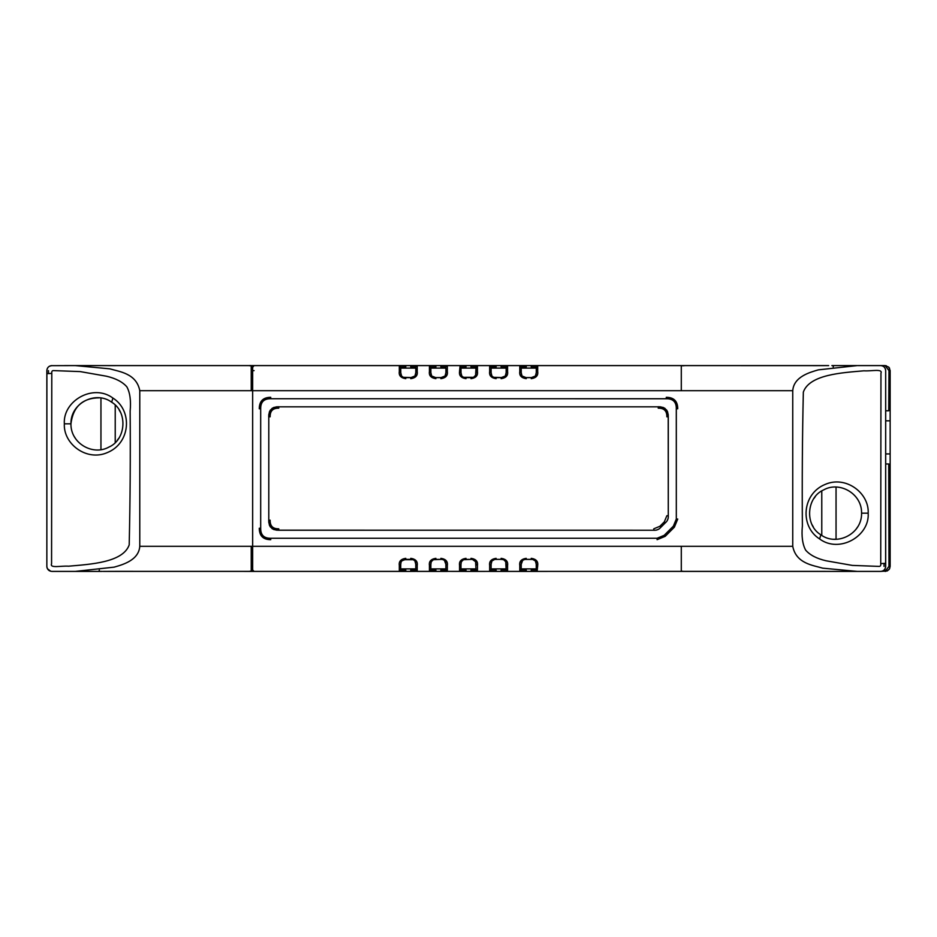 <?xml version="1.0" encoding="UTF-8"?>
<svg xmlns="http://www.w3.org/2000/svg" width="937" height="937" viewBox="0 0 937 937"><rect width="100%" height="100%" fill="white"/><g stroke="black" fill="none" stroke-linecap="round" stroke-linejoin="round"><path stroke-width="1.41" d="M831.88 571.406L817.298 571.359M828.648 571.406L682.921 571.406L857.25 571.406L822.698 568.162C813.328 565.339 796.087 563.699 792.749 546.306L681.293 546.306L681.293 571.113L683.424 571.359M683.424 365.641L681.293 365.887L681.293 390.694L792.749 390.694C793.744 376.569 810.224 372.223 818.364 369.857L857.25 365.594L831.892 365.594M682.944 365.594L817.298 365.641M885.676 415.325L885.629 567.049M866.444 365.594L871.422 365.594L866.444 365.594M871.422 365.594L880.639 365.594C883.661 365.852 885.336 367.527 885.676 370.619L885.676 566.381C885.336 569.473 883.661 571.148 880.651 571.406L857.25 571.406M885.606 369.764L885.371 368.885M868.142 571.406L863.094 571.406M883.017 570.809L881.483 571.336M880.733 563.594C880.991 565.667 880.3 566.592 878.648 566.381L852.33 565.409L826.129 560.794C816.806 558.639 809.978 555.102 805.668 550.16C802.517 544.385 801.416 536.292 802.377 525.915C802.025 480.986 802.341 436.384 803.337 392.099C809.58 374.413 842.281 372.715 863.973 370.806C871.012 371.403 883.029 368.417 880.956 373.219L880.733 563.594L885.676 563.348M868.189 513.171C869.747 536.257 839.306 553.662 819.617 538.951C799.648 526.383 801.943 493.811 825.169 484.417C845.666 475.305 869.267 492.885 868.189 513.171L861.583 513.171C862.017 493.565 839.435 480.95 823.67 489.899C806.429 497.231 804.52 525.165 820.847 534.793C836.483 546.529 862.063 534.231 861.583 513.171M812.11 524.814L813.41 527.109L812.11 524.802M815.354 496.551L813.808 498.625M833.871 539.232L835.382 539.279M855.961 529.358L857.765 526.758M100.646 365.594L828.648 365.594M103.211 365.594L75.276 365.594L109.828 368.838C119.198 371.661 136.451 373.301 139.777 390.694L251.233 390.694L251.233 365.887L249.101 365.641M249.101 571.359L251.233 571.113L251.233 546.306L139.777 546.306C138.781 560.431 122.314 564.777 114.162 567.143L75.276 571.406L102.391 571.406M103.211 571.406L103.878 571.406M251.233 569.965L252.65 569.719L252.498 570.528L252.65 569.872C252.451 571.066 251.268 571.558 249.101 571.371L115.228 571.359M411.554 559.366L405.756 559.354L405.756 558.335C400.837 559.073 398.693 561.45 399.314 565.456L399.314 571.406L254.079 571.406L252.65 569.977L252.65 546.306L252.65 569.719L251.233 571.113M251.233 365.887L252.65 367.281L251.233 367.035M254.068 365.594L249.101 365.594C251.221 365.325 252.393 365.817 252.65 367.128L252.65 390.694L252.65 367.023L254.079 365.594L477.448 365.594L476.031 368.112L460.969 368.112L460.969 367.011L461.016 373.886M46.85 521.675L46.897 369.951M66.094 571.406L61.104 571.406M75.276 571.406L51.886 571.406C48.865 571.148 47.19 569.473 46.85 566.381L46.885 370.045M46.92 567.236L47.155 568.115M49.509 366.191L51.875 365.594C48.865 365.852 47.19 367.527 46.85 370.619L46.85 469.472M64.384 365.594L69.432 365.594M682.921 546.306L252.65 546.306L252.65 390.694L252.65 546.306L251.233 546.306M51.793 373.406C51.535 371.333 52.226 370.408 53.877 370.619L80.195 371.591L106.396 376.205C115.719 378.361 122.548 381.898 126.858 386.84C130.009 392.615 131.11 400.708 130.149 411.085C130.501 456.014 130.184 500.616 129.201 544.901C122.946 562.587 90.245 564.285 68.553 566.194C61.514 565.597 49.497 568.583 51.57 563.781L51.793 373.406L46.85 373.652M75.276 365.594L51.043 365.664M64.337 423.829C62.779 400.743 93.22 383.338 112.909 398.049C132.878 410.617 130.583 443.189 107.357 452.583C86.86 461.695 63.259 444.115 64.337 423.829L70.943 423.829C70.509 443.435 93.091 456.05 108.856 447.101C126.097 439.769 128.018 411.835 111.679 402.207C96.042 390.471 70.462 402.769 70.943 423.829C73.121 406.623 82.585 397.956 99.357 397.827M74.292 436.619L75.885 439.102M120.416 412.186L119.116 409.891L120.416 412.198M117.172 440.449L118.718 438.375M415.794 568.888L400.731 568.888L400.731 564.379L400.731 569.977L405.756 569.977L405.756 571.406L410.769 571.406L410.769 569.977L415.794 569.977L415.747 563.114M415.794 569.977L417.211 571.406L417.211 565.456L415.794 564.379L414.939 560.97L413.276 559.705L403.261 559.705L401.153 561.708L400.731 564.379L400.79 563.114M404.386 559.412L405.756 559.354L401.668 560.865M401.282 561.439L401.013 562.059M415.513 562.059L415.243 561.439M414.868 560.865L414.049 560.103M413.065 559.623L412.35 559.448M445.907 568.888L430.856 568.888L430.856 564.379L430.856 569.977L435.869 569.977L435.869 571.406L440.894 571.406L440.894 569.977L445.907 569.977L445.86 563.114M441.678 559.366L433.374 559.705L431.266 561.708L430.856 564.379L430.903 563.114M445.907 569.977L447.336 571.406L447.336 565.456L445.907 564.379L444.407 560.291L442.264 559.412L435.096 559.366M434.288 559.448L433.585 559.623M432.601 560.103L431.781 560.865M431.407 561.439L431.137 562.059M445.637 562.059L445.368 561.439M444.981 560.865L444.161 560.103M443.178 559.623L442.475 559.448M476.031 568.888L460.969 568.888L460.969 564.379L460.969 569.977L465.994 569.977L465.994 571.406L446.867 571.371M471.791 559.366L463.499 559.705L461.391 561.708L460.969 564.379L461.016 563.114M536.222 563.114L536.269 569.989L537.686 571.406L531.244 571.406L531.244 569.977L536.269 569.977L537.686 571.406L683.331 571.383L471.006 571.406L471.006 569.977L476.031 569.977L475.609 561.708L472.377 559.412L465.209 559.366M464.412 559.448L463.71 559.623M462.726 560.103L461.894 560.865M461.519 561.439L461.25 562.059M476.031 569.977L477.448 571.406L477.448 565.456L476.031 564.379L475.984 563.114M475.75 562.059L475.481 561.439M475.106 560.865L474.286 560.103M473.29 559.623L472.588 559.448M491.14 563.114L491.093 569.977L496.106 569.977L496.106 571.406L489.664 571.406L491.093 569.977M501.904 559.366L495.322 559.366M494.525 559.448L493.822 559.623M492.839 560.103L492.019 560.865M491.644 561.439L491.363 562.059M491.093 568.888L506.144 568.888L506.097 563.114M505.863 562.059L505.605 561.439M505.219 560.865L504.399 560.103M503.415 559.623L502.712 559.448M521.253 563.114L521.206 569.977L526.231 569.977L526.231 571.406L496.106 571.406M532.029 559.366L525.446 559.366M524.65 559.448L523.935 559.623M522.963 560.103L522.132 560.865M521.757 561.439L521.487 562.059M521.206 568.888L536.269 568.888M535.987 562.059L535.718 561.439M535.332 560.865L534.512 560.103M533.528 559.623L532.825 559.448M889.611 568.642L890.15 566.381L889.471 568.9L887.152 570.973L880.651 571.406L887.339 570.891M476.98 571.371L103.246 571.406M46.85 516.182L46.85 471.592M46.85 475.446L46.85 566.381M885.149 365.594L888.744 367.128L890.15 370.619L889.061 367.503M886.238 365.723L880.71 365.594L885.137 365.594L888.979 370.619L890.15 370.619L890.15 566.381L888.979 566.381L888.733 463.979L890.15 465.408L890.15 453.941L885.676 453.941M47.529 368.1L47.928 367.503M50.762 571.277L47.436 568.736M46.944 567.353L46.862 566.744M665.2 536.339L674.382 527.156L673.375 526.149L664.192 535.332L665.2 536.339L657.095 539.689L657.095 538.271L270.723 538.271L270.723 539.689C263.133 539.642 259.315 535.823 259.268 528.234L260.685 528.234L260.685 408.766L259.268 408.766C259.315 401.177 263.133 397.358 270.723 397.311L270.723 398.729C263.953 398.647 260.603 401.996 260.685 408.766L260.685 528.234C260.603 535.004 263.953 538.353 270.723 538.271L657.095 538.271L664.192 535.332L673.375 526.149L676.315 519.051L676.315 408.766C676.397 401.996 673.047 398.647 666.277 398.729L270.723 398.729L667.718 398.752M660.093 538.096L661.955 537.323M675.366 523.912L676.139 522.05M674.382 527.156L677.732 519.051L676.315 519.051L676.291 407.326M676.104 405.51L675.589 403.683M674.546 401.856L673.188 400.497M671.349 399.455L669.533 398.928M260.685 528.234L260.709 529.674M260.896 531.49L261.411 533.317M666.09 522.073L660.866 527.297C658.992 529.475 656.626 530.459 653.768 530.237L276.474 530.166M274.061 529.663L271.941 528.538M270.418 527.027L269.294 524.907M268.79 522.495L268.79 414.505M269.294 412.093L270.418 409.973M271.941 408.462L274.061 407.337M276.474 406.834L660.526 406.834M662.939 407.337L665.059 408.462M666.582 409.973L667.706 412.093M668.21 414.505L668.28 516.791M668.175 518.29L667.074 520.949M658.992 529.03L656.322 530.131M668.28 416.801L666.863 416.801C666.968 410.945 664.087 408.075 658.242 408.181L658.242 406.763C664.883 406.81 668.233 410.148 668.28 416.801L668.28 515.725C668.503 518.594 667.519 520.96 665.34 522.823L660.866 527.297L659.859 526.301L664.333 521.827L666.863 515.725L668.28 515.725M465.209 377.634L471.791 377.634M472.588 377.552L473.29 377.377M474.274 376.897L475.106 376.135M475.481 375.561L475.75 374.941M475.984 373.886L476.031 368.112M461.25 374.941L461.519 375.573M461.894 376.135L462.726 376.897M463.71 377.377L464.412 377.552M429.978 365.641L430.856 367.023L430.856 372.621L430.856 368.112L445.907 368.112L445.907 372.621L445.907 368.112M435.096 377.634L441.678 377.634M442.475 377.552L443.178 377.377M444.161 376.897L444.981 376.135M445.356 375.561L445.637 374.941M445.86 373.886L445.907 372.621L447.336 371.544C447.956 375.55 445.813 377.927 440.894 378.665L440.894 377.646L445.063 376.03L445.907 372.621M430.856 372.621L431.699 376.03L435.869 377.646L435.869 378.665C430.95 377.927 428.806 375.55 429.427 371.544L430.856 372.621L430.903 373.886M431.137 374.941L431.407 375.573M431.781 376.135L432.601 376.897M433.585 377.377L434.288 377.552M400.731 368.112L415.794 368.112L415.794 372.621L415.794 368.112M404.971 377.634L411.554 377.634M412.35 377.552L413.065 377.377M414.037 376.897L414.868 376.135M415.243 375.561L415.513 374.941M415.747 373.886L415.794 372.621L417.211 371.544C417.843 375.55 415.688 377.927 410.769 378.665L410.769 377.646L414.939 376.03L415.794 372.621M399.865 365.641L400.731 367.023L400.79 373.886M401.013 374.941L401.294 375.573M401.668 376.135L402.488 376.897M403.472 377.377L404.175 377.552M491.093 368.112L506.144 368.112L506.144 372.621L506.144 367.023L507.573 365.594L824.49 365.617M495.322 377.634L501.904 377.634M502.712 377.552L503.415 377.377M504.399 376.897L505.219 376.135M505.593 375.561L505.863 374.941M506.097 373.886L506.144 372.621L507.573 371.544C508.194 375.55 506.05 377.927 501.131 378.665L501.131 377.646L505.301 376.03L506.144 372.621M507.573 371.544L507.573 365.594L489.664 365.594L491.093 367.023L491.14 373.886M491.363 374.941L491.632 375.561M492.019 376.135L492.839 376.897M493.822 377.377L494.525 377.552M521.206 368.112L536.269 368.112L536.269 372.621L536.269 367.023L537.686 365.594L536.269 367.023L531.244 367.023L531.244 365.594M525.446 377.634L531.244 377.646L535.332 376.135M535.718 375.561L535.987 374.941M536.21 373.886L536.269 372.621L537.686 371.544C538.307 375.55 536.163 377.927 531.244 378.665L531.244 377.646L535.414 376.03L536.269 372.621M519.789 371.544L521.206 372.621L522.061 376.03L526.231 377.646L526.231 378.665C521.312 377.927 519.157 375.55 519.789 371.544L519.789 365.594L521.206 367.023L521.253 373.886M521.487 374.941L521.757 375.561M522.132 376.135L522.963 376.897M523.935 377.377L524.65 377.552M524.861 377.588L532.614 377.588M494.736 377.588L496.106 377.646L496.106 378.665C491.187 377.927 489.044 375.55 489.664 371.544L491.093 372.621L491.937 376.03L493.612 377.295L502.49 377.588M464.623 377.588L465.994 377.646L465.994 378.665C461.074 377.927 458.919 375.55 459.552 371.544L460.969 372.621L461.824 376.03L463.499 377.295L473.501 377.295L475.609 375.292L476.031 367.023L477.448 365.594L477.448 371.544L476.031 372.621M404.386 377.588L405.756 377.646L405.756 378.665C400.837 377.927 398.693 375.55 399.314 371.544L400.731 372.621L401.586 376.03L403.261 377.295L412.139 377.588M417.211 565.456C417.843 561.45 415.688 559.073 410.769 558.335L410.769 559.354L412.139 559.412M399.314 565.456L400.731 564.379M405.756 571.406L399.314 571.406L400.731 569.977M410.769 571.406L416.742 571.371M447.336 565.456C447.956 561.45 445.813 559.073 440.894 558.335L440.894 559.354L442.264 559.412M434.51 559.412L435.869 559.354L435.869 558.335C430.95 559.073 428.806 561.45 429.427 565.456L430.856 564.379M429.427 565.456L429.427 571.406L430.856 569.977M417.211 571.406L435.869 571.406M440.894 571.406L447.336 571.406M501.131 571.406L501.131 569.977L506.144 569.977L505.734 561.708L503.626 559.705L501.131 559.354L494.736 559.412L491.937 560.97L491.093 564.379L489.664 565.456L489.664 571.406M537.135 571.359L537.686 565.456L536.269 564.379L535.414 560.97L532.614 559.412L524.861 559.412L522.705 560.291L521.206 564.379L519.789 565.456L519.789 571.406L521.206 569.977M531.244 571.406L526.231 571.406M471.006 571.406L465.994 571.406M254.056 571.406L108.036 571.383M464.623 559.412L465.994 559.354L465.994 558.335C461.074 559.073 458.919 561.45 459.552 565.456L460.969 564.379M477.448 565.456C478.081 561.45 475.926 559.073 471.006 558.335L471.006 559.354L472.377 559.412M494.736 559.412L496.106 559.354L496.106 558.335C491.187 559.073 489.044 561.45 489.664 565.456M502.49 559.412L501.131 559.354L501.131 558.335C506.05 559.073 508.194 561.45 507.573 565.456L506.144 564.379M506.144 569.977L507.573 571.406L506.144 569.977L507.573 571.406L507.573 565.456M524.861 559.412L526.231 559.354L526.231 558.335C521.312 559.073 519.157 561.45 519.789 565.456M532.614 559.412L531.244 559.354L531.244 558.335C536.163 559.073 538.307 561.45 537.686 565.456M459.552 565.456L459.552 571.406L460.969 569.977M434.51 377.588L442.264 377.588M471.006 365.594L471.006 367.023L476.031 367.023L477.448 365.594M465.994 365.594L465.994 367.023L460.969 367.023L459.552 365.594L460.969 367.023M447.336 371.544L447.336 365.594L445.907 367.023L440.894 367.023L440.894 365.594M447.336 365.594L445.907 367.023L447.336 365.594M435.869 365.594L435.869 367.023L430.856 367.023L429.427 365.594L429.427 371.544M417.211 371.544L417.211 365.594L415.794 367.023L417.211 365.594L415.794 367.023L410.769 367.023L410.769 365.594M405.756 365.594L405.756 367.023L400.731 367.023L399.314 365.594L399.314 371.544M506.144 367.023L507.573 365.594L506.144 367.023L501.131 367.023L501.131 365.594M496.106 365.594L496.106 367.023L491.093 367.011M526.231 365.594L526.231 367.023L521.206 367.011M472.377 377.588L471.006 377.646L471.006 378.665C475.926 377.927 478.081 375.55 477.448 371.544M659.859 526.301L653.768 528.819L653.768 530.237L278.757 530.237C272.117 530.19 268.767 526.852 268.72 520.199L270.137 520.199C270.032 526.055 272.913 528.925 278.757 528.819L278.757 530.237M268.72 416.801C268.767 410.148 272.117 406.81 278.757 406.763L278.757 408.181C272.913 408.075 270.032 410.945 270.137 416.801L268.72 416.801M665.34 522.823L664.333 521.827M252.65 367.023L254.079 365.594L252.65 367.281M890.15 370.455L890.15 409.352L888.733 410.769L885.676 410.769L888.733 410.769L888.979 370.619M885.676 463.979L888.733 463.979L885.676 463.979M683.424 571.371L824.49 571.383M885.125 569.977L885.629 571.371M885.125 571.406L888.979 566.381M890.15 420.818L890.15 409.352L890.15 420.818L885.676 420.818M890.15 409.352L888.733 410.769L890.15 409.352M890.15 467.528L888.979 467.528M890.15 457.455L890.15 566.381L889.471 568.9M833.614 365.594L833.169 367.011M884.048 566.393L884.048 563.477M792.749 390.694L792.749 546.306M819.617 538.951L820.847 534.793M108.048 365.617L115.228 365.641M98.912 571.406L99.357 569.989M48.478 370.607L48.478 373.523M251.233 390.694L682.921 390.694M139.777 546.306L139.777 390.694M112.909 398.049L111.679 402.207M251.233 566.381L252.65 566.381M399.314 566.381L400.731 566.381M429.427 566.381L430.856 566.381M459.552 566.381L460.969 566.381M506.144 566.381L507.573 566.381M536.269 566.381L537.686 566.381M252.65 370.619L254.079 370.619M399.314 370.619L400.731 370.619M415.794 370.619L417.211 370.619M445.907 370.619L447.336 370.619M459.552 370.619L460.969 370.619M476.031 370.619L477.448 370.619M489.664 370.619L491.093 370.619M506.144 370.619L507.573 370.619M519.789 370.619L521.206 370.619M536.269 370.619L537.686 370.619M489.664 365.594L489.664 371.544M537.686 371.544L537.686 365.594L536.269 367.023M460.09 365.641L459.552 371.544M666.277 398.729L666.277 397.311C673.867 397.358 677.685 401.177 677.732 408.766L676.315 408.766M888.979 407.22L890.15 407.22M115.228 442.545L115.228 405.1M100.95 449.631L100.95 398.014M821.772 490.965L821.772 535.39M836.05 487.076L836.05 539.267M885.371 568.115L885.676 566.381M857.8 571.406L866.151 571.406M867.275 365.594L857.706 365.594M103.246 365.594L103.878 365.594M47.155 368.885L46.85 370.619M74.726 365.594L66.375 365.594M65.25 571.406L74.831 571.406M415.794 563.922L415.665 562.645M415.384 561.708L414.939 560.97M414.295 560.291L413.276 559.705M403.261 559.705L402.242 560.291M401.586 560.97L401.153 561.708M400.86 562.645L400.731 563.922M445.918 563.922L445.789 562.645M445.497 561.708L445.063 560.97M444.407 560.291L443.388 559.705M433.374 559.705L432.355 560.291M431.699 560.97L431.266 561.708M430.973 562.645L430.856 563.922M463.499 559.705L462.48 560.291M461.824 560.97L461.391 561.708M461.098 562.645L460.969 563.922M476.031 563.922L475.902 562.645M475.609 561.708L475.176 560.97M474.52 560.291L473.501 559.705M493.612 559.705L492.593 560.291M491.937 560.97L491.503 561.708M491.211 562.645L491.082 563.922M506.144 563.922L506.027 562.645M505.734 561.708L505.301 560.97M504.645 560.291L503.626 559.705M523.724 559.705L522.705 560.291M522.061 560.97L521.616 561.708M521.335 562.645L521.206 563.922M536.269 563.922L536.14 562.645M535.847 561.708L535.414 560.97M534.758 560.291L533.739 559.705M533.739 377.295L534.758 376.709M535.414 376.03L535.847 375.292M536.14 374.355L536.269 373.078M521.206 373.078L521.335 374.355M521.616 375.292L522.061 376.03M522.705 376.709L523.724 377.295M503.626 377.295L504.645 376.709M505.301 376.03L505.734 375.292M506.027 374.355L506.144 373.078M491.082 373.078L491.211 374.355M491.503 375.292L491.937 376.03M492.593 376.709L493.612 377.295M473.501 377.295L474.52 376.709M475.176 376.03L475.609 375.292M475.902 374.355L476.031 373.078M460.969 373.078L461.098 374.355M461.391 375.292L461.824 376.03M462.48 376.709L463.499 377.295M430.856 371.04L430.856 367.011M430.856 373.078L430.973 374.355M431.266 375.292L431.699 376.03M432.355 376.709L433.374 377.295M443.388 377.295L444.407 376.709M445.063 376.03L445.497 375.292M445.789 374.355L445.918 373.078M400.731 373.078L400.86 374.355M401.153 375.292L401.586 376.03M402.242 376.709L403.261 377.295M413.276 377.295L414.295 376.709M414.939 376.03L415.384 375.292M415.665 374.355L415.794 373.078M889.576 368.288L888.744 367.128M887.152 570.973L889.072 569.497M683.846 365.805L682.921 365.594M888.733 463.979L889.857 464.377"/></g></svg>
